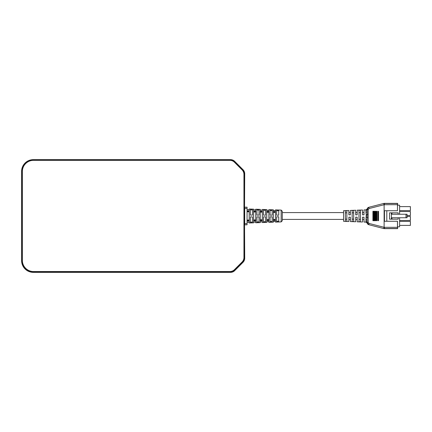 <?xml version="1.0" encoding="UTF-8"?>
<svg xmlns="http://www.w3.org/2000/svg" width="432" height="432" viewBox="0 0 432 432"><rect width="100%" height="100%" fill="white"/><g stroke="black" fill="none" stroke-linecap="round" stroke-linejoin="round"><path stroke-width="0.65" d="M22.361 171.493L21.778 171.493A11.745 11.745 0 0 1 33.518 159.754L229.894 159.754A7.047 7.047 0 0 1 234.878 161.816L242.471 169.409A7.047 7.047 0 0 1 244.534 174.307L243.945 174.312A6.458 6.458 0 0 0 242.055 169.825L234.463 162.232A6.458 6.458 0 0 0 229.894 160.342L33.518 160.342A11.156 11.156 0 0 0 22.361 171.493L22.361 260.388A11.156 11.156 0 0 0 33.518 271.544L229.894 271.544A6.458 6.458 0 0 0 234.463 269.649L242.055 262.057A6.458 6.458 0 0 0 243.945 257.569L244.534 257.575A7.047 7.047 0 0 1 242.471 262.472L234.878 270.065A7.047 7.047 0 0 1 229.894 272.128L33.518 272.128A11.745 11.745 0 0 1 21.778 260.388L21.778 171.493A11.745 11.745 0 0 1 33.518 159.754L33.518 160.342M243.945 174.523L244.534 174.523A5.697 5.697 0 0 0 244.534 174.382A5.697 5.697 0 0 1 244.534 174.523L244.534 257.359A5.697 5.697 0 0 1 244.534 257.499A5.697 5.697 0 0 0 244.534 257.359L243.945 257.359L243.945 174.523A5.108 5.108 0 0 0 243.945 174.393M352.172 219.191L353.678 219.191M352.172 221.492L353.678 221.551L353.678 210.449L352.172 210.508L352.172 221.492M345.362 219.191L346.864 219.191M346.864 221.287L345.362 221.227L345.362 210.773L346.864 210.713L346.864 221.287M397.467 221.27L397.467 227.324L384.113 227.308L369.052 223.457L368.167 222.323L368.167 214.385L367.222 214.385L367.065 220.223L365.942 219.548L366.26 214.639L367.222 214.385L367.141 209.083L368.836 207.392L369.052 208.543L384.264 204.682L384.113 203.504L397.489 203.488L397.467 210.73L384.453 210.73L384.453 221.27L397.51 221.27L397.51 226.805L399.595 226.805L399.595 217.76M397.613 226.805L397.613 228.636L397.467 227.324M360.488 219.321L358.987 219.321M358.987 212.679L360.488 212.679L360.488 210.19L358.987 210.249L358.987 221.751L360.488 221.81L360.488 210.19M376.504 220.709L376.969 220.709L376.969 211.291L376.504 211.291L376.504 220.709M377.881 220.709L377.881 211.291M376.709 220.709L376.709 211.291M372.919 220.709L373.658 220.709L373.658 211.291L372.919 211.291L372.919 220.709M373.243 220.709L373.243 211.291M374.134 220.709L374.782 220.709L374.782 211.291L374.134 211.291L374.134 220.709M374.42 220.709L374.42 211.291M375.289 220.709L375.845 220.709L375.845 211.291L375.289 211.291L375.289 220.709M375.532 220.709L375.532 211.291M368.167 217.615L366.26 217.361M378.524 211.291L378.524 220.709M386.807 221.27L386.807 210.73M384.037 204.709L383.897 203.542L384.113 204.692M397.613 205.195L397.613 203.364L384.394 203.364A2.36 2.36 -97.2 0 0 383.805 203.44L368.836 207.284A2.36 2.36 -90 0 0 367.135 208.985L367.065 209.633L367.135 208.985L366.055 209.86L364.009 209.936L364.009 214.812L362.507 214.812L362.507 209.995L357.199 210.195L357.199 214.812L355.698 214.812L355.698 210.249L350.39 210.449L350.39 214.812L348.883 214.812L348.883 210.503L343.58 210.703L343.58 221.297L348.883 221.497L348.883 217.188L350.39 217.188L350.39 221.551L355.698 221.751L355.698 217.188L357.199 217.188L357.199 221.805L362.507 222.005L362.507 217.188L364.009 217.188L364.009 222.064L366.055 222.14L365.942 219.548M367.065 209.633L365.942 210.649L366.055 209.86L367.146 208.991M369.052 223.457L368.836 224.608L367.065 222.323L367.065 220.223M353.678 212.809L352.172 212.809M384.113 227.308L383.897 228.458L384.394 228.636A2.36 2.36 97.2 0 1 383.805 228.56L368.836 224.716A2.36 2.36 -90 0 1 367.135 223.015L367.065 222.367L367.135 223.015L366.055 222.14L367.146 223.009M383.897 228.458L384.037 227.291M368.167 222.323L367.065 222.367L365.942 221.351M384.113 228.496L384.113 204.714L397.467 204.676M367.065 211.777L365.942 212.452L365.942 210.649M366.363 216L365.942 212.452M346.864 212.809L345.362 212.809M397.467 210.73L397.51 205.195L399.595 205.195L399.595 214.24M397.613 228.636L384.394 228.636M368.842 207.549L368.928 208.024M367.216 223.123L367.853 224.068M368.928 223.976L368.842 224.451M383.827 203.715L383.913 204.19M383.913 227.81L383.827 228.285M407.052 214.24L407.052 217.76L405.999 217.76L405.999 214.24L407.052 214.24M391.376 219.17L391.376 212.83L389.556 212.83L389.556 219.17L398.185 219.17L398.185 217.76M391.376 217.76L405.999 217.76M391.376 214.24L405.999 214.24M399.595 210.6L410.4 210.6L410.4 206.604L399.595 206.604M399.595 225.396L410.4 225.396L410.4 221.4L399.595 221.4M407.052 215.53L410.4 215.53L410.4 211.54L399.595 211.54M399.595 220.46L410.4 220.46L410.4 216.47L407.052 216.47M391.964 217.76L391.964 219.17M391.376 212.83L391.964 212.83L391.964 214.24M398.185 214.24L398.185 212.83L391.964 212.83M355.698 212.593L357.199 212.593M362.507 212.593L364.009 212.593M343.58 219.407L282.285 219.407L282.285 212.593L343.58 212.593M244.712 224.807L247.061 224.807L247.061 223.63L244.712 223.63L244.712 208.37L247.061 208.37L247.061 207.193L244.712 207.193M247.061 208.37L247.061 223.63M249.161 220.028L247.061 220.077M247.066 211.766L249.167 211.81M249.167 220.19L247.061 220.234M249.172 221.184L249.172 222.977L253.633 222.826L253.633 220.914L255.744 220.86L255.744 222.053L253.633 222.124M255.744 220.86L255.744 222.755L260.204 222.61L260.204 220.747L262.316 220.693L262.316 221.832L260.204 221.902M268.888 220.412L266.776 220.46L266.776 211.54L268.888 211.588L268.888 220.412L268.888 219.769L266.776 219.812M262.316 220.693L262.316 222.539L266.776 222.394L266.776 220.579L268.888 220.525L268.888 221.616L266.776 221.686M268.888 220.525L268.888 222.323L273.348 222.172L273.348 220.412L275.465 220.358L275.465 221.4L273.348 221.47M273.348 212.328L275.465 212.371L273.348 212.485M273.348 219.515L275.465 219.472L275.465 212.528M275.465 220.277L273.348 220.32L273.348 211.68L275.465 211.723L275.465 220.277L275.465 219.629L273.348 219.672M266.776 212.188L268.888 212.231L266.776 212.344M266.776 219.656L268.888 219.613L268.888 212.387M260.204 212.047L262.316 212.09L260.204 212.204M260.204 219.796L262.316 219.753L262.316 212.247M262.316 220.552L260.204 220.601L260.204 211.399L262.316 211.448L262.316 220.552L262.316 219.91L260.204 219.953M253.633 211.907L255.744 211.95L253.633 212.063M253.633 219.937L255.744 219.888L255.744 212.112M255.744 220.693L253.633 220.741L253.633 211.259L255.744 211.307L255.744 220.693L255.744 220.05L253.633 220.093M252.461 209.893L250.344 209.822M252.461 222.107L250.344 222.178M259.033 210.109L256.916 210.038M259.033 221.891L256.916 221.962M265.604 210.325L263.488 210.254M265.604 221.675L263.488 221.746M272.176 210.541L270.065 210.47M272.176 221.459L270.065 221.53M278.748 210.757L276.637 210.686M278.748 221.243L276.637 221.314M281.151 210.087L281.151 221.913L282.285 220.741L282.285 211.259L281.151 210.087L275.465 209.898L275.465 211.642L273.348 211.588L273.348 209.828L268.888 209.677L268.888 211.475L266.776 211.421L266.776 209.606L262.316 209.461L262.316 211.307L260.204 211.253L260.204 209.39L255.744 209.245L255.744 211.14L253.633 211.086L253.633 209.174L249.172 209.023L249.172 210.816M249.183 210.973L247.061 210.919M247.061 211.124L249.172 211.167M249.172 220.833L247.061 220.876M247.061 221.081L249.172 221.027M255.744 222.755L255.744 222.053M262.316 222.539L262.316 221.832M268.888 222.323L268.888 221.616M275.465 220.358L275.465 221.4M275.465 211.723L275.465 212.371M268.888 211.588L268.888 212.231M262.316 211.448L262.316 212.09M255.744 211.307L255.744 211.95M252.461 209.191L252.461 215.104L250.344 215.093L250.344 209.12L252.461 209.191M252.461 216.896L252.461 222.809L250.344 222.88L250.344 216.907L252.461 216.896M259.033 209.407L259.033 215.131L256.916 215.125L256.916 209.336L259.033 209.407M259.033 216.869L259.033 222.593L256.916 222.664L256.916 216.875L259.033 216.869M265.604 209.623L265.604 215.163L263.488 215.152L263.488 209.552L265.604 209.623M265.604 216.837L265.604 222.377L263.488 222.448L263.488 216.848L265.604 216.837M272.176 209.839L272.176 215.19L270.065 215.179L270.065 209.774L272.176 209.839M272.176 216.81L272.176 222.161L270.065 222.226L270.065 216.821L272.176 216.81M278.748 210.055L278.748 215.217L276.637 215.206L276.637 209.99L278.748 210.055M278.748 216.783L278.748 221.945L276.637 222.01L276.637 216.794L278.748 216.783M244.534 207.484L244.712 173.81A5.87 5.87 0 0 0 242.989 169.657L234.689 161.357A5.87 5.87 0 0 0 230.537 159.635L33.345 159.635A11.745 11.745 0 0 0 21.6 171.38L21.6 260.62A11.745 11.745 0 0 0 33.345 272.365L230.537 272.365A5.87 5.87 0 0 0 234.689 270.643L242.989 262.343A5.87 5.87 0 0 0 244.712 258.19L244.534 224.516M244.712 223.63L244.712 224.516M244.712 207.484L244.712 208.37M229.894 160.342L229.894 159.754A7.047 7.047 0 0 1 234.878 161.816L234.463 162.232M242.055 169.825L242.471 169.409A7.047 7.047 0 0 1 244.534 174.307L243.945 174.312M234.463 269.649L234.878 270.065A7.047 7.047 0 0 1 229.894 272.128L229.894 271.544M243.945 257.569L244.534 257.575A7.047 7.047 0 0 1 242.471 262.472L242.055 262.057M33.518 271.544L33.518 272.128A11.745 11.745 0 0 1 21.778 260.388L22.361 260.388M368.167 214.385L368.167 209.677L367.065 209.677M368.167 209.677L369.052 208.543M367.141 209.083L368.204 209.38M368.836 207.284L383.805 203.44M383.805 228.56L368.836 224.716M384.41 227.324L384.41 228.512L397.489 228.512M384.394 203.364L384.41 204.676M249.167 220.714L249.167 222.151M249.167 211.286L249.167 210.568M249.172 211.334L249.172 220.666M355.698 219.407L357.199 219.407M362.507 219.407L364.009 219.407M348.883 219.407L350.39 219.407M348.883 212.593L350.39 212.593M249.151 222.269L247.061 222.34M249.151 209.731L247.061 209.66M275.465 210.6L273.348 210.53M268.888 210.384L266.776 210.314M262.316 210.168L260.204 210.098M255.744 209.947L253.633 209.876M281.151 221.913L275.465 222.102"/></g></svg>
